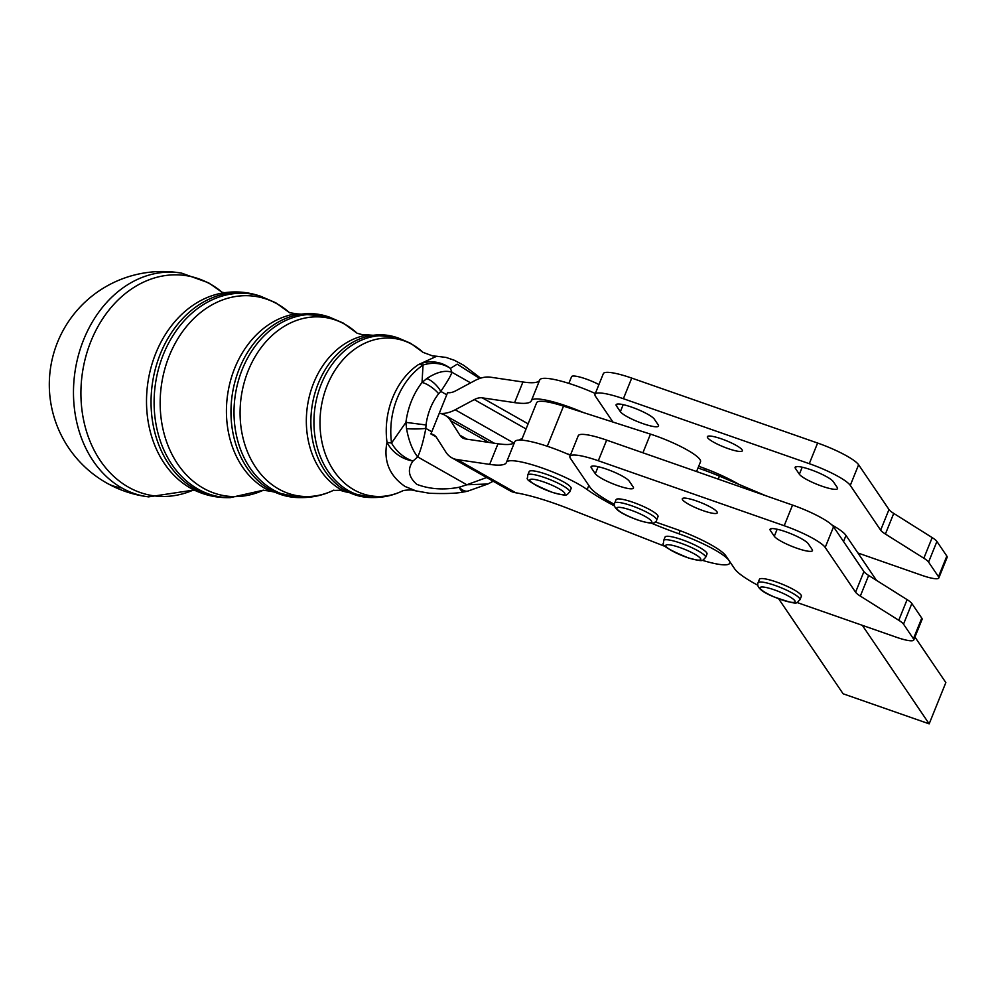 <?xml version="1.0" encoding="UTF-8"?>
<svg xmlns="http://www.w3.org/2000/svg" width="997" height="997" viewBox="0 0 997 997"><rect width="100%" height="100%" fill="white"/><g stroke="black" fill="none" stroke-linecap="round" stroke-linejoin="round"><path stroke-width="1.5" d="M938.813 577.961L947.15 557.335A22.619 4.05 -158 0 0 946.826 556.077L938.489 576.702A22.619 4.05 22 0 1 938.813 577.961A22.619 4.05 22 0 1 935.236 578.709A22.619 4.05 22 0 1 921.789 575.306L857.906 552.986M935.198 539.713A22.619 4.05 -158 0 0 932.183 537.595L923.845 558.22A22.619 4.05 22 0 1 926.861 560.351A22.619 4.05 22 0 1 928.581 562.096L936.918 541.471A22.619 4.05 -158 0 0 935.198 539.713M893.736 513.405A22.619 4.05 22 0 1 890.72 511.287A22.619 4.05 22 0 1 888.988 509.529L880.65 530.167A22.619 4.05 -158 0 0 882.382 531.912A22.619 4.05 -158 0 0 885.398 534.043L893.736 513.405L932.183 537.595M738.69 484.268A47.121 8.437 -158 0 0 732.496 480.816A47.121 8.437 -158 0 0 699.67 466.633L698.685 466.284M817.615 443.042L809.277 463.68A37.699 6.755 22 0 1 835.548 475.021A37.699 6.755 22 0 1 850.279 485.402L858.616 464.764A37.699 6.755 -158 0 0 843.873 454.383A37.699 6.755 -158 0 0 817.615 443.042L631.724 378.087A37.699 6.755 -158 0 0 609.304 372.417A37.699 6.755 -158 0 0 603.335 373.651L595.01 394.289A37.699 6.755 22 0 1 600.967 393.055A37.699 6.755 22 0 1 623.387 398.713L631.724 378.087M802.211 467.207L799.37 474.236A20.738 3.714 -158 0 0 807.47 479.943A20.738 3.714 -158 0 0 826.7 487.707A20.738 3.714 -158 0 0 837.53 488.617A20.738 3.714 -158 0 0 837.231 487.458L833.293 481.651A20.738 3.714 -158 0 0 825.18 475.943A20.738 3.714 -158 0 0 805.95 468.166A20.738 3.714 -158 0 0 795.132 467.269A20.738 3.714 -158 0 0 795.419 468.416L796.142 466.633M623.2 404.657L620.358 411.674A20.738 3.714 -158 0 0 635.388 420.684A20.738 3.714 -158 0 0 655.241 426.741A20.738 3.714 -158 0 0 658.519 426.068A20.738 3.714 -158 0 0 658.232 424.909L654.281 419.089A20.738 3.714 -158 0 0 646.181 413.394A20.738 3.714 -158 0 0 626.951 405.617A20.738 3.714 -158 0 0 616.121 404.707A20.738 3.714 -158 0 0 616.408 405.866L617.131 404.084M742.067 449.772A18.856 3.377 22 0 1 742.329 450.818A18.856 3.377 22 0 1 725.866 447.778A18.856 3.377 22 0 1 707.633 437.745A18.856 3.377 22 0 1 707.372 436.698A18.856 3.377 22 0 1 723.834 439.727A18.856 3.377 22 0 1 742.067 449.772M684.989 540.773A22.619 4.05 22 0 1 706.998 554.008L705.614 557.448A22.619 4.05 -158 0 0 705.639 556.924A22.619 4.05 -158 0 0 683.606 544.212A22.619 4.05 -158 0 0 663.666 540.499L665.061 537.059A22.619 4.05 22 0 1 684.989 540.773M757.782 585.227A60.319 10.805 22 0 1 734.727 568.913L725.853 555.827A47.121 8.437 -158 0 0 707.434 542.854A47.121 8.437 -158 0 0 674.595 528.672L655.665 522.054A60.319 10.805 22 0 1 655.241 521.905M913.751 639.999L922.088 619.374A22.619 4.05 -158 0 0 921.764 618.115L913.426 638.753A22.619 4.05 22 0 1 913.751 639.999A22.619 4.05 22 0 1 910.174 640.747A22.619 4.05 22 0 1 896.714 637.345L800.329 603.659A60.319 10.805 22 0 1 796.89 602.437M910.124 601.752A22.619 4.05 -158 0 0 907.108 599.633L898.771 620.271A22.619 4.05 22 0 1 901.787 622.39A22.619 4.05 22 0 1 903.519 624.147L911.856 603.509A22.619 4.05 -158 0 0 910.124 601.752M868.661 575.443A22.619 4.05 22 0 1 865.645 573.325A22.619 4.05 22 0 1 863.925 571.568L855.588 592.206A22.619 4.05 -158 0 0 857.308 593.963A22.619 4.05 -158 0 0 860.324 596.081L868.661 575.443L907.108 599.633M614.389 504.295A60.319 10.805 22 0 1 613.641 503.909A60.319 10.805 22 0 1 590.062 487.296L570.471 458.421A37.699 6.755 22 0 1 569.935 456.327A37.699 6.755 22 0 1 575.905 455.093A37.699 6.755 22 0 1 598.312 460.751L606.65 440.126A37.699 6.755 -158 0 0 584.242 434.455A37.699 6.755 -158 0 0 578.272 435.689L569.935 456.327M792.54 505.08L784.203 525.718A37.699 6.755 22 0 1 810.474 537.059A37.699 6.755 22 0 1 825.204 547.44L833.542 526.802A37.699 6.755 -158 0 0 818.811 516.421A37.699 6.755 -158 0 0 792.54 505.08L606.65 440.126M777.137 529.245L774.295 536.274A20.738 3.714 -158 0 0 782.408 541.982A20.738 3.714 -158 0 0 801.638 549.746A20.738 3.714 -158 0 0 812.455 550.656A20.738 3.714 -158 0 0 812.169 549.509L808.218 543.689A20.738 3.714 -158 0 0 800.117 537.981A20.738 3.714 -158 0 0 780.888 530.205A20.738 3.714 -158 0 0 770.058 529.307A20.738 3.714 -158 0 0 770.357 530.454L771.067 528.684M598.138 466.696L595.296 473.725A20.738 3.714 -158 0 0 610.326 482.722A20.738 3.714 -158 0 0 630.179 488.779A20.738 3.714 -158 0 0 633.456 488.106A20.738 3.714 -158 0 0 633.157 486.947L629.219 481.14A20.738 3.714 -158 0 0 621.106 475.432A20.738 3.714 -158 0 0 601.876 467.655A20.738 3.714 -158 0 0 591.059 466.746A20.738 3.714 -158 0 0 591.346 467.905L592.068 466.122M716.993 511.81A18.856 3.377 22 0 1 717.267 512.857A18.856 3.377 22 0 1 700.804 509.816A18.856 3.377 22 0 1 682.571 499.784A18.856 3.377 22 0 1 682.309 498.737A18.856 3.377 22 0 1 698.76 501.778A18.856 3.377 22 0 1 716.993 511.81M843.524 541.521L845.992 535.426A45.239 8.101 -158 0 0 833.991 526.142A45.239 8.101 -158 0 0 831.847 524.896M702.162 560.252A47.121 8.437 -158 0 0 729.729 563.193A47.121 8.437 -158 0 0 686.547 536.648A47.121 8.437 -158 0 0 678.932 533.806A98.018 17.56 22 0 1 651.215 523.089M148.64 496.867A113.085 89.406 -81.6 0 1 148.603 496.867A113.085 89.406 -81.6 0 1 121.771 487.919A113.085 89.406 -81.6 0 1 83.711 339.541A113.085 89.406 -81.6 0 1 181.666 273.153A113.085 89.406 -81.6 0 1 181.678 273.153L208.622 282.836L222.356 292.457A111.265 87.96 98.4 0 0 210.442 284.145A111.265 87.96 98.4 0 0 90.989 341.148A111.265 87.96 98.4 0 0 128.426 487.147A111.265 87.96 98.4 0 0 193.106 490.15L148.603 496.867M759.415 579.344A22.619 4.05 22 0 1 759.901 578.871A22.619 4.05 22 0 1 783.517 584.728A22.619 4.05 22 0 1 801.364 596.293L799.98 599.733A22.619 4.05 -158 0 0 783.729 588.853A22.619 4.05 -158 0 0 758.505 582.31A22.619 4.05 -158 0 0 758.032 582.784L759.415 579.344M549.098 475.27A22.619 4.05 22 0 1 571.119 488.505L569.723 491.945A22.619 4.05 -158 0 0 569.748 491.421A22.619 4.05 -158 0 0 547.714 478.71A22.619 4.05 -158 0 0 527.774 474.996L529.17 471.556A22.619 4.05 22 0 1 549.098 475.27M568.851 383.384L571.568 376.667A18.856 3.377 22 0 1 588.18 379.77A18.856 3.377 22 0 1 598.923 384.58M614.675 503.124L616.071 499.684A22.619 4.05 22 0 1 635.812 503.323A22.619 4.05 22 0 1 657.696 515.374A22.619 4.05 22 0 1 658.02 516.633L656.624 520.073A22.619 4.05 -158 0 0 656.313 518.814A22.619 4.05 -158 0 0 631.712 505.778A22.619 4.05 -158 0 0 614.675 503.124C612.544 507.996 620.221 513.629 637.694 519.998C650.281 524.11 656.587 524.123 656.624 520.073M539.651 380.181A75.398 13.509 22 0 1 522.939 381.988L490.586 377.202A45.239 26.495 119.6 0 0 474.647 380.704L455.567 390.899A22.619 13.248 -60.4 0 1 447.603 392.644L447.541 392.644A30.159 17.659 119.6 0 1 446.743 394.775L431.788 431.788A30.159 17.659 119.6 0 1 430.866 433.907L436.05 436.848M431.788 431.788L425.831 428.411A15.08 1.882 179 0 1 406.527 428.623L405.916 422.379L426.018 424.971L425.831 428.411C423.501 440.674 420.796 450.17 417.706 456.925L412.982 461.063A30.159 22.034 -133.7 0 1 391.534 443.017L405.916 422.379A69.105 54.623 -81.6 0 1 422.03 382.474L426.753 378.573C436.649 372.055 445.036 369.949 451.915 372.255C450.98 375.47 447.267 381.851 440.786 391.397L438.643 393.74A15.08 5.359 -142.2 0 0 422.03 382.474L423.027 365.064A30.159 14.943 -124.2 0 0 418.354 364.64A30.159 29.025 10.8 0 1 450.407 368.429L451.915 372.255L470.621 382.86M423.139 352.464L410.714 343.342L397.828 337.809A81.293 64.257 -81.6 0 0 321.283 384.069A81.293 64.257 -81.6 0 0 348.638 490.723A81.293 64.257 -81.6 0 0 374.211 497.528C384.144 497.478 393.641 495.235 402.688 490.823L402.564 490.885C404.246 490.001 412.434 489.689 412.895 490.262L416.048 490.91L405.094 486.499C389.391 475.719 383.359 460.963 386.998 442.232A70.7 55.894 -81.6 0 1 418.354 364.64L436.698 356.253L432.748 355.954L423.04 352.365A79.548 62.886 98.4 0 0 412.596 344.7A79.548 62.886 98.4 0 0 327.19 385.453A79.548 62.886 98.4 0 0 353.96 489.826A79.548 62.886 98.4 0 0 402.589 490.873M479.694 378.486L457.199 364.142L450.407 368.429A30.159 27.231 -18.8 0 0 423.027 365.064A71.024 56.156 98.4 0 0 391.534 443.017A30.159 6.306 172.4 0 1 386.998 442.232A30.159 24.327 -152.9 0 0 412.982 461.063C407.175 469.313 408.471 477.089 416.846 484.368C429.794 489.24 443.902 490.2 459.156 487.246A30.159 6.917 82.2 0 0 463.742 491.945A30.159 6.917 82.2 0 0 463.755 491.945A30.159 30.159 0 0 0 468.179 490.998L468.179 490.998A30.159 12.55 73.6 0 1 459.156 487.246L466.82 484.766L417.706 456.925C412.521 450.407 408.795 440.973 406.527 428.623M468.179 490.998L487.857 483.994L466.82 484.766L486.636 477.538M446.743 394.775L440.786 391.397A15.08 6.618 -132.5 0 0 426.753 378.573M665.697 546.655L568.215 508.495A75.398 13.509 22 0 0 515.798 492.792L513.692 492.331A45.239 26.495 119.6 0 1 510.128 490.86L451.653 457.698A45.239 26.495 -60.4 0 1 445.821 452.052L436.661 437.695A22.619 13.248 119.6 0 0 433.745 434.879A22.619 13.248 119.6 0 0 430.928 433.919L430.866 433.907M451.653 457.698A45.239 26.495 -60.4 0 0 457.287 459.617L489.652 464.39L497.989 443.765A75.398 13.509 -158 0 0 514.739 441.858M494.313 443.216L444.911 415.201A45.239 26.495 -60.4 0 1 450.731 420.834L459.891 435.203A22.619 13.248 119.6 0 0 462.807 438.019A22.619 13.248 119.6 0 0 465.624 438.979L497.989 443.765M444.911 415.201A45.239 26.495 -60.4 0 0 439.266 413.281A45.239 26.495 119.6 0 0 455.205 409.779L474.273 399.598A22.619 13.248 -60.4 0 1 482.249 397.84L514.602 402.626A75.398 13.509 -158 0 0 531.351 400.719A75.398 13.509 -158 0 0 531.389 400.644A47.121 8.437 22 0 1 531.401 400.607A47.121 8.437 22 0 1 583.345 412.546L650.455 434.119A41.475 7.428 22 0 1 700.505 461.785L696.567 471.544M570.508 454.906L566.72 453.685A47.121 8.437 22 0 1 570.359 455.28M521.531 440.138L536.648 402.726A41.475 7.428 22 0 1 563.504 406.128L583.345 412.546M595.321 393.503A47.121 8.437 -158 0 0 539.738 379.969A47.121 8.437 -158 0 0 539.726 380.019L531.426 400.557M506.464 462.321L514.764 441.783A47.121 8.437 22 0 1 514.776 441.733A47.121 8.437 22 0 1 566.72 453.685M614.513 505.953A98.018 17.56 22 0 1 587.158 489.577A47.121 8.437 -158 0 0 539.477 467.07A47.121 8.437 -158 0 0 506.451 462.371A47.121 8.437 -158 0 0 506.426 462.421A75.398 13.509 22 0 1 506.401 462.496A75.398 13.509 22 0 1 489.652 464.39M862.318 625.318L929.167 723.847L843.101 693.775L778.657 598.798M511.449 444.051A45.239 26.495 -60.4 0 0 513.679 442.942L514.215 442.656M522.241 438.368L519.013 440.101M698 468.004A56.555 10.132 22 0 1 719.435 476.142L765.858 495.758M845.992 535.426L876.488 580.366M914.947 637.046L945.841 682.584L929.167 723.847M774.295 536.274L770.357 530.454M595.296 473.725L591.346 467.905M784.203 525.718L598.312 460.751M913.426 638.753L903.519 624.147M898.771 620.271L860.324 596.081M855.588 592.206L825.204 547.44M833.542 526.802L863.925 571.568M921.764 618.115L911.856 603.509M799.37 474.236L795.419 468.416M620.358 411.674L616.408 405.866M612.893 421.968L595.533 396.382A37.699 6.755 22 0 1 595.01 394.289M809.277 463.68L623.387 398.713M938.489 576.702L928.581 562.096M923.845 558.22L885.398 534.043M880.65 530.167L850.279 485.402M858.616 464.764L888.988 509.529M946.826 556.077L936.918 541.471M665.747 545.783A18.856 3.377 22 0 1 682.384 548.45A18.856 3.377 22 0 1 700.754 559.043A18.856 3.377 22 0 1 684.116 556.376A18.856 3.377 22 0 1 665.747 545.783M678.932 533.806L680.178 530.703M181.641 273.153A113.097 113.097 0 0 0 106.642 482.997A113.097 66.238 -60.4 0 0 120.749 487.782A113.097 66.238 -60.4 0 0 121.771 487.919M160.367 353.848A103.027 81.442 98.4 0 0 195.038 489.029A103.027 81.442 98.4 0 0 227.453 497.653L230.195 497.653A102.616 81.118 -81.6 0 1 197.917 489.053A102.616 81.118 -81.6 0 1 163.383 354.421A102.616 81.118 -81.6 0 1 260.018 296.009L257.376 295.212A103.027 81.442 98.4 0 0 160.367 353.848M239.317 368.678A92.36 73.018 98.4 0 0 270.399 489.851A92.36 73.018 98.4 0 0 299.449 497.59L302.203 497.59A91.948 72.694 -81.6 0 1 273.278 489.888A91.948 72.694 -81.6 0 1 242.333 369.239A91.948 72.694 -81.6 0 1 328.923 316.909L326.281 316.111A92.36 73.018 98.4 0 0 239.317 368.678M397.828 337.809L395.186 337.011A81.692 64.581 98.4 0 0 318.267 383.496A81.692 64.581 98.4 0 0 345.76 490.686A81.692 64.581 98.4 0 0 371.457 497.528L374.211 497.528M781.548 592.692A18.856 3.377 22 0 1 794.684 602.163A18.856 3.377 22 0 1 773.672 596.705A18.856 3.377 22 0 1 760.537 587.245A18.856 3.377 22 0 1 781.548 592.692M529.856 480.28A18.856 3.377 22 0 1 546.493 482.947A18.856 3.377 22 0 1 564.863 493.54A18.856 3.377 22 0 1 548.225 490.873A18.856 3.377 22 0 1 529.856 480.28M630.976 510.19A18.856 3.377 22 0 1 651.477 521.045A18.856 3.377 22 0 1 637.557 519.873A18.856 3.377 22 0 1 617.056 509.018A18.856 3.377 22 0 1 630.976 510.19M438.643 393.74A54.087 42.759 98.4 0 0 426.018 424.971M371.457 497.528L345.112 491.745A81.368 64.319 -81.6 0 1 341.086 489.677A81.368 64.319 -81.6 0 1 307.886 403.274A81.368 64.319 -81.6 0 1 368.292 334.917L395.186 337.011M356.577 332.774A90.204 71.31 98.4 0 0 345.099 324.411A90.204 71.31 98.4 0 0 248.241 370.635A90.204 71.31 98.4 0 0 278.599 488.991A90.204 71.31 98.4 0 0 333.272 490.412M299.449 497.59L270.274 491.185A92.036 72.756 -81.6 0 1 265.725 488.842A92.036 72.756 -81.6 0 1 228.176 391.123A92.036 72.756 -81.6 0 1 296.508 313.806L326.281 316.111M260.018 296.009L275.72 302.764L289.716 312.821A100.871 79.748 98.4 0 0 277.59 304.122A100.871 79.748 98.4 0 0 169.291 355.804A100.871 79.748 98.4 0 0 203.238 488.156A100.871 79.748 98.4 0 0 263.495 490.163L230.195 497.653M227.453 497.653C216.287 497.64 205.619 495.297 195.449 490.624A102.703 81.181 -81.6 0 1 190.365 488.019A102.703 81.181 -81.6 0 1 148.466 378.96A102.703 81.181 -81.6 0 1 224.711 292.682C235.803 291.161 246.695 291.996 257.376 295.212M430.928 433.919L436.013 436.798M563.504 406.128L547.291 446.257M650.455 434.119L642.915 452.788M705.253 468.665L704.58 470.31M450.731 420.834L488.742 442.394M466.883 439.166L459.891 435.203M515.798 492.792L457.287 459.617M587.158 489.577L588.816 485.464M482.249 397.84L528.111 423.85M455.205 409.779L513.679 442.942M526.042 428.947L474.273 399.598M522.939 381.988L514.602 402.626M719.435 476.142L718.226 479.108M705.614 557.448C701.763 560.875 704.767 562.158 688.466 557.971C669.436 550.132 661.111 545.185 663.454 543.141L663.666 540.499M106.642 482.997A113.097 113.097 0 0 0 148.665 496.867M758.032 582.784C756.349 587.121 761.521 591.757 773.56 596.729C801.426 606.512 795.469 602.774 799.98 599.733M569.723 491.945C565.872 495.372 568.876 496.643 552.575 492.468C533.557 484.629 525.22 479.682 527.563 477.638L527.774 474.996M480.666 378.162L463.667 365.276L454.395 360.291L446.108 357.437L436.698 356.253M416.048 490.91L429.595 493.278C445.534 493.876 456.925 493.428 463.742 491.945M487.857 483.994L493.166 481.239M345.112 491.745L339.902 490.25L333.098 490.462M368.292 334.917L362.883 334.842L357.063 333.21L343.217 323.053L328.923 316.909M333.858 490.125C323.788 495.048 313.232 497.528 302.203 497.59M270.274 491.185L263.058 490.237M296.508 313.806L289.317 312.622M195.449 490.624L192.359 490.163M224.711 292.682L221.621 292.221M539.738 379.969L531.401 400.607M514.776 441.733L506.451 462.371M729.729 563.18L730.14 562.146"/></g></svg>
